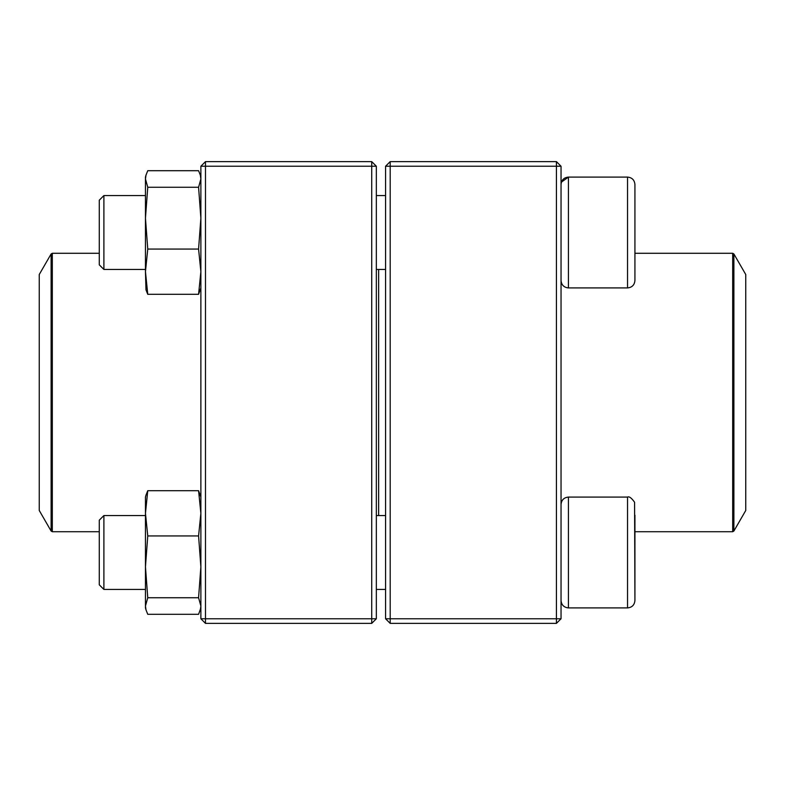 <?xml version="1.0" encoding="UTF-8"?>
<svg xmlns="http://www.w3.org/2000/svg" width="785" height="785" viewBox="0 0 785 785"><rect width="100%" height="100%" fill="white"/><g stroke="black" fill="none" stroke-linecap="round" stroke-linejoin="round"><path stroke-width="1.18" d="M556.428 623.378L390.194 623.378L385.572 618.766L385.572 166.234L390.194 166.234L390.194 618.766L556.428 618.766L556.428 166.234L390.194 166.234L390.194 161.622L556.428 161.622L556.428 166.234L561.039 166.234L561.039 618.766L556.428 618.766L556.428 623.378L561.039 618.766M390.194 623.378L390.194 618.766L385.572 618.766M385.572 166.234L390.194 161.622M556.428 161.622L561.039 166.234M634.928 269.834L634.928 195.18M634.928 184.485L634.928 280.53C634.486 285.014 632.023 287.477 627.539 287.918L627.539 177.096C632.023 177.528 634.486 179.991 634.928 184.485C634.486 179.991 632.023 177.528 627.539 177.096L568.428 177.096C563.944 177.538 561.481 179.991 561.039 184.485M561.452 182.071L568.428 177.096L568.428 287.918L627.539 287.918M103.895 269.451L99.283 264.83L99.283 200.185L103.895 195.563L103.895 269.451L145.46 269.451M376.339 269.451L385.572 269.451M627.539 497.082L568.428 497.082L568.428 607.904L627.539 607.904L627.539 497.082C629.148 496.189 631.503 497.916 634.584 502.243L634.928 600.515L634.928 515.166M103.895 552.493L103.895 589.437L145.46 589.437L103.895 589.437L99.283 584.815L99.283 520.17L103.895 515.549L103.895 552.493M568.428 607.904C563.944 607.462 561.481 605.009 561.039 600.515C561.481 605.009 563.944 607.472 568.428 607.904L627.539 607.904C632.023 607.472 634.486 605.009 634.928 600.515C634.486 605.009 632.023 607.472 627.539 607.904M378.645 269.451L378.645 515.549M733.887 531.033L745.75 510.486L745.75 274.514L733.887 253.967L733.887 531.033L732.69 531.72L732.69 253.28L634.928 253.28M39.25 398.299L39.25 510.486L51.113 531.033L51.113 253.967L39.25 274.514L39.25 398.299M371.717 623.378L205.484 623.378L205.484 618.766L371.717 618.766L371.717 166.234L205.484 166.234L205.484 618.766L200.872 618.766L200.872 166.234L205.484 161.622L371.717 161.622L376.339 166.234L376.339 618.766L371.717 618.766L371.717 623.378L376.339 618.766M371.717 161.622L371.717 166.234L376.339 166.234M200.872 166.234L205.484 166.234L205.484 161.622M200.872 618.766L205.484 623.378M145.981 609.857L145.46 607.904L145.46 497.082L145.981 495.129M200.872 607.904L198.576 614.302L147.757 614.302L145.99 609.857L145.46 606.02L147.757 597.738L145.46 566.839L147.757 535.929L145.46 513.312L147.757 490.694L145.99 495.129M200.342 609.857L200.872 606.02L198.576 597.738L200.872 566.839L198.576 535.929L200.872 513.312L198.576 490.694L147.757 490.694M198.576 490.694L200.872 497.082M198.576 535.929L147.757 535.929M198.576 597.738L147.757 597.738M145.46 194.592L145.46 218.161L145.46 177.096L145.981 175.143L145.46 177.096M145.981 289.871L145.46 271.757M200.872 287.918L198.576 294.306L147.757 294.306L145.46 271.688L145.46 218.161L147.757 187.262L145.46 178.98L145.99 175.143L147.757 170.698L198.576 170.698L200.332 175.143L200.872 178.98L198.576 187.262L147.757 187.262M198.576 294.306L200.872 271.688L198.576 249.071L147.757 249.071L145.46 218.161M145.46 271.688L147.757 249.071M145.99 289.871L147.757 294.306M198.576 249.071L200.872 218.161L198.576 187.262M99.283 253.28L52.31 253.28L52.31 531.72L99.283 531.72M103.895 195.563L145.46 195.563M376.339 195.563L385.572 195.563M568.428 287.918C563.944 287.477 561.481 285.014 561.039 280.53M376.339 589.437L385.572 589.437L376.339 589.437M103.895 515.549L145.46 515.549M376.339 515.549L385.572 515.549M568.428 497.082C563.944 497.523 561.481 499.986 561.039 504.47M99.283 584.815L103.895 589.437M732.69 531.72L634.928 531.72M732.69 253.28L733.887 253.967M51.113 531.033L52.31 531.72M52.31 253.28L51.113 253.967M200.872 177.096L200.342 175.133"/></g></svg>
